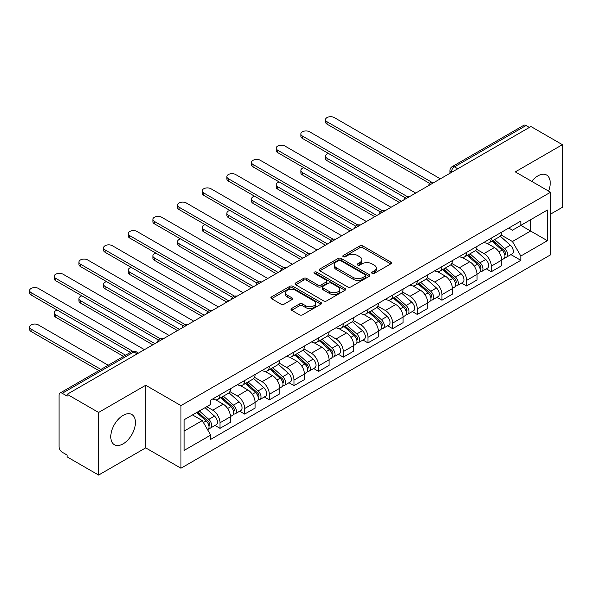 <?xml version="1.0" encoding="UTF-8"?>
<svg xmlns="http://www.w3.org/2000/svg" width="592" height="592" viewBox="0 0 592 592"><rect width="100%" height="100%" fill="white"/><g stroke="black" fill="none" stroke-linecap="round" stroke-linejoin="round"><path stroke-width="0.89" d="M372.124 273.393A1.539 0.888 0 0 0 374.292 273.393L390.779 263.877A2.198 1.265 0 0 0 391.423 262.981A2.198 1.265 0 0 0 390.779 262.086L362.852 245.961A2.198 1.265 0 0 0 359.744 245.961L343.264 255.478A1.539 0.888 0 0 0 342.812 256.107A1.539 0.888 0 0 0 343.264 256.736A1.539 0.888 0 0 0 345.432 256.736L347.563 255.5A7.023 4.055 0 0 1 357.494 255.5L359.825 256.847A7.023 4.055 0 0 1 361.882 259.71A7.023 4.055 0 0 1 359.825 262.574L357.694 263.81A1.539 0.888 0 0 0 357.242 264.439A1.539 0.888 0 0 0 357.694 265.061A1.539 0.888 0 0 0 359.862 265.061L361.993 263.832A7.023 4.055 0 0 1 371.924 263.832L374.255 265.179A7.023 4.055 0 0 1 376.312 268.043A7.023 4.055 0 0 1 374.255 270.907L372.124 272.142A1.539 0.888 0 0 0 371.672 272.764A1.539 0.888 0 0 0 372.124 273.393L372.124 272.142M123.106 443.852A17.434 10.064 120 0 0 134.495 428.482A17.434 10.064 120 0 0 131.824 414.511A17.434 10.064 120 0 0 123.106 415.377A17.434 10.064 120 0 0 111.718 430.739A17.434 10.064 120 0 0 114.389 444.718A17.434 10.064 120 0 0 123.106 443.852M548.577 191.098A17.434 10.064 120 0 0 546.616 175.032A17.434 10.064 120 0 0 537.899 175.898A17.434 10.064 120 0 0 531.727 181.374M291.627 308.491A2.198 1.265 0 0 0 290.99 309.387A2.198 1.265 0 0 0 291.627 310.282L299.463 314.803A2.198 1.265 0 0 0 302.571 314.803L320.879 304.236A2.198 1.265 0 0 0 321.523 303.341A2.198 1.265 0 0 0 320.879 302.445L292.951 286.313A2.198 1.265 0 0 0 289.843 286.313L271.536 296.888A2.198 1.265 0 0 0 270.892 297.783A2.198 1.265 0 0 0 271.536 298.679L281 304.147A2.198 1.265 0 0 0 284.108 304.147L291.937 299.619A2.198 1.265 0 0 0 292.581 298.723A2.198 1.265 0 0 0 291.937 297.828L287.246 295.119A5.868 3.389 0 0 1 285.529 292.722A5.868 3.389 0 0 1 289.148 289.592A5.868 3.389 0 0 1 295.549 290.324L313.938 300.943A5.868 3.389 0 0 1 315.654 303.341A5.868 3.389 0 0 1 312.028 306.471A5.868 3.389 0 0 1 305.635 305.731L302.571 303.962A2.198 1.265 0 0 0 299.463 303.962L291.627 308.491L291.627 310.282M180.96 405.609L145.713 385.259L98.605 412.454L67.148 394.294L530.943 126.525L562.4 144.685L515.292 171.88L550.545 192.237L180.96 405.609L180.96 468.22L550.545 254.841L550.545 192.237M347.719 286.942A2.198 1.265 0 0 0 350.827 286.942L369.134 276.375A2.198 1.265 0 0 0 369.778 275.48A2.198 1.265 0 0 0 369.134 274.584L341.207 258.46A2.198 1.265 0 0 0 338.099 258.46L319.791 269.027A2.198 1.265 0 0 0 319.147 269.922A2.198 1.265 0 0 0 319.791 270.818L347.719 286.942M315.055 273.726A1.539 0.888 0 0 1 316.609 273.941L344.981 290.317L326.695 300.877A2.198 1.265 0 0 1 323.595 300.877L295.667 284.752L295.667 282.961A2.198 1.265 0 0 0 295.023 283.857A2.198 1.265 0 0 0 295.667 284.752M295.667 282.961L303.504 278.432A2.198 1.265 0 0 1 306.604 278.432L317.934 284.974A2.198 1.265 0 0 0 321.034 284.974L326.229 281.97A2.198 1.265 0 0 0 326.873 281.074A2.198 1.265 0 0 0 326.229 280.179L314.441 273.371A1.539 0.888 0 0 1 313.989 272.742A1.539 0.888 0 0 1 314.937 271.928A1.539 0.888 0 0 1 316.609 272.12L345.003 288.511A2.198 1.265 0 0 1 345.647 289.407A2.198 1.265 0 0 1 345.003 290.302L345.003 288.511M98.605 412.454L98.605 475.065L67.148 456.906L67.148 455.078L62.249 452.251A4.47 2.583 -120 0 1 59.089 446.775L59.089 395.116A4.47 2.583 -120 0 1 60.014 393.066L131.616 351.722A4.47 2.583 60 0 1 133.859 351.944L62.249 393.288A4.47 2.583 -120 0 0 60.014 393.066M550.545 214.141L562.4 207.296L562.4 144.685M98.605 475.065L145.713 447.87L180.96 468.22M67.148 394.294L67.148 396.122L62.249 393.288M457.757 168.779L454.434 166.863A4.47 2.583 60 0 0 452.199 166.641L523.809 125.297A4.47 2.583 60 0 1 526.044 125.519L454.434 166.863A4.47 2.583 120 0 0 451.274 172.339L451.274 172.524M529.359 127.435L526.044 125.519M491.264 238.139A10.286 5.935 60 0 1 489.133 242.757L499.567 236.733A10.286 5.935 -120 0 0 501.698 232.116M476.456 249.217L483.997 253.561A10.286 5.935 60 0 1 491.264 266.156L501.698 260.132A10.286 5.935 -120 0 0 494.424 247.537L486.957 243.231M501.698 260.132L501.698 265.704L491.264 271.728L486.261 268.835M489.133 242.757A10.286 5.935 60 0 1 484.071 242.291M491.264 266.156L491.264 271.728M466.607 252.377A10.286 5.935 60 0 1 464.476 256.995L474.91 250.971A10.286 5.935 -120 0 0 477.041 246.353M461.605 283.072L466.607 285.966L477.041 279.942L477.041 274.37A10.286 5.935 -120 0 0 469.767 261.775L462.3 257.468M464.476 256.995A10.286 5.935 60 0 1 459.414 256.528M451.8 263.455L459.333 267.799A10.286 5.935 60 0 1 466.607 280.393L466.607 285.966M441.943 266.615A10.286 5.935 60 0 1 439.819 271.232L450.246 265.209A10.286 5.935 -120 0 0 452.377 260.591M436.94 297.31L441.943 300.203L452.377 294.18L452.377 288.607A10.286 5.935 -120 0 0 445.11 276.013L437.643 271.706M439.819 271.232A10.286 5.935 60 0 1 434.757 270.766M427.143 277.685L434.676 282.036A10.286 5.935 60 0 1 441.943 294.631L441.943 300.203M417.286 280.852A10.286 5.935 60 0 1 415.155 285.47L425.589 279.446A10.286 5.935 -120 0 0 427.72 274.829M412.284 311.547L417.286 314.441L427.72 308.417L427.72 302.845A10.286 5.935 -120 0 0 420.446 290.25L412.979 285.943M415.155 285.47A10.286 5.935 60 0 1 410.093 285.004M402.479 291.923L410.012 296.274A10.286 5.935 60 0 1 417.286 308.869L417.286 314.441M392.629 295.09A10.286 5.935 60 0 1 390.498 299.707L400.932 293.684A10.286 5.935 -120 0 0 403.056 289.066M387.627 325.785L392.629 328.678L403.056 322.655L403.056 317.083A10.286 5.935 -120 0 0 395.789 304.488L388.322 300.181M390.498 299.707A10.286 5.935 60 0 1 385.436 299.241M377.822 306.16L385.355 310.511A10.286 5.935 60 0 1 392.629 323.106L392.629 328.678M367.965 309.327A10.286 5.935 60 0 1 365.834 313.945L376.268 307.921A10.286 5.935 -120 0 0 378.399 303.304M362.963 340.023L367.965 342.916L378.399 336.892L378.399 331.32A10.286 5.935 -120 0 0 371.125 318.725L363.658 314.419M365.834 313.945A10.286 5.935 60 0 1 360.772 313.479M353.158 320.398L360.698 324.749A10.286 5.935 60 0 1 367.965 337.344L367.965 342.916M343.308 323.565A10.286 5.935 60 0 1 341.177 328.183L351.611 322.159A10.286 5.935 -120 0 0 353.742 317.541M338.306 354.26L343.308 357.146L353.742 351.123L353.742 345.558A10.286 5.935 -120 0 0 346.468 332.963L339.001 328.656M341.177 328.183A10.286 5.935 60 0 1 336.115 327.716M328.501 334.635L336.034 338.987A10.286 5.935 60 0 1 343.308 351.581L343.308 357.146M318.644 337.803A10.286 5.935 60 0 1 316.52 342.42L326.947 336.397A10.286 5.935 -120 0 0 329.078 331.779M313.642 368.498L318.644 371.384L329.078 365.36L329.078 359.795A10.286 5.935 -120 0 0 321.811 347.201L314.337 342.894M316.52 342.42A10.286 5.935 60 0 1 311.451 341.954M303.837 348.873L311.377 353.224A10.286 5.935 60 0 1 318.644 365.819L318.644 371.384M293.987 352.04A10.286 5.935 60 0 1 291.856 356.658L302.29 350.634A10.286 5.935 -120 0 0 304.421 346.017M288.985 382.735L293.987 385.621L304.421 379.598L304.421 374.033A10.286 5.935 -120 0 0 297.147 361.438L289.68 357.124M291.856 356.658A10.286 5.935 60 0 1 286.794 356.192M279.18 363.111L286.713 367.462A10.286 5.935 60 0 1 293.987 380.057L293.987 385.621M269.323 366.278A10.286 5.935 60 0 1 267.199 370.895L277.633 364.872A10.286 5.935 -120 0 0 279.757 360.254M264.328 396.973L269.33 399.859L279.757 393.835L279.757 388.271A10.286 5.935 -120 0 0 272.49 375.676L265.024 371.362M267.199 370.895A10.286 5.935 60 0 1 262.138 370.429M254.523 377.348L262.056 381.699A10.286 5.935 60 0 1 269.33 394.294L269.33 399.859M244.666 380.515A10.286 5.935 60 0 1 242.535 385.126L252.969 379.109A10.286 5.935 -120 0 0 255.1 374.492M239.664 411.211L244.666 414.097L255.1 408.073L255.1 402.508A10.286 5.935 -120 0 0 247.826 389.913L240.359 385.599M242.535 385.126A10.286 5.935 60 0 1 237.473 384.667M229.859 391.586L237.392 395.937A10.286 5.935 60 0 1 244.666 408.532L244.666 414.097M220.009 394.753A10.286 5.935 60 0 1 217.878 399.363L228.312 393.34A10.286 5.935 -120 0 0 230.436 388.729M215.007 425.448L220.009 428.334L230.443 422.311L230.443 416.746A10.286 5.935 -120 0 0 223.169 404.151L215.703 399.837M217.878 399.363A10.286 5.935 60 0 1 212.817 398.904M206.726 406.704L212.735 410.175A10.286 5.935 60 0 1 220.009 422.769L220.009 428.334M508.735 228.053L512.45 230.199L547.385 210.034L530.624 219.706L530.624 231.021L512.45 241.514L501.121 234.98M184.127 431.072L202.301 420.579L210.678 435.09L184.127 450.423L184.127 419.758L210.678 404.425L210.678 400.133L520.827 221.075L520.827 225.367L547.385 240.7L520.827 256.025L512.45 241.514M547.385 210.034L547.385 240.7M210.678 435.09L210.678 439.382L520.827 260.317L520.827 256.025M145.713 385.259L145.713 447.87M202.301 420.579L192.504 414.918M510.926 254.604L520.827 260.317M372.738 273.615L374.255 272.734A7.023 4.055 0 0 0 376.312 269.871L376.312 268.043M361.882 259.71L361.882 261.538A7.023 4.055 0 0 1 359.825 264.402L358.308 265.283M390.75 263.891L362.852 247.789A2.198 1.265 0 0 0 359.744 247.789L343.878 256.95M369.105 276.39L341.207 260.28A2.198 1.265 0 0 0 338.099 260.28L319.821 270.833M365.257 276.101A1.539 0.888 0 0 0 365.708 275.48A1.539 0.888 0 0 0 365.257 274.851L340.74 260.695A1.539 0.888 0 0 0 338.565 260.695L336.315 261.997A7.023 4.055 0 0 0 334.258 264.861A7.023 4.055 0 0 0 336.315 267.732L353.076 277.404A7.023 4.055 0 0 0 363.007 277.404L365.257 276.101L365.257 277.929A1.539 0.888 0 0 0 365.708 277.3L365.708 275.48M334.258 264.861L334.258 266.689A7.023 4.055 0 0 0 336.315 269.552L336.315 267.732M365.257 277.929L363.007 279.232A7.023 4.055 0 0 1 353.076 279.232L336.315 269.552M295.697 284.767L303.504 280.26L303.504 278.432M326.873 281.074L326.873 282.902A2.198 1.265 0 0 1 326.229 283.797L321.034 286.802A2.198 1.265 0 0 1 317.934 286.802L306.604 280.26A2.198 1.265 0 0 0 303.504 280.26M329.685 291.76A5.868 3.389 0 0 0 336.078 292.492A5.868 3.389 0 0 0 339.704 289.362A5.868 3.389 0 0 0 337.988 286.965L331.505 283.228A2.198 1.265 0 0 0 328.405 283.228L323.202 286.225A2.198 1.265 0 0 0 322.566 287.12A2.198 1.265 0 0 0 323.202 288.015L329.685 291.76L329.685 293.588A5.868 3.389 0 0 0 336.078 294.32A5.868 3.389 0 0 0 339.704 291.19L339.704 289.362M322.566 287.12L322.566 288.948A2.198 1.265 0 0 0 323.202 289.843L323.202 288.015M329.685 293.588L323.202 289.843M315.654 303.341L315.654 305.161A5.868 3.389 0 0 1 312.028 308.291A5.868 3.389 0 0 1 305.635 307.559L302.571 305.79A2.198 1.265 0 0 0 299.463 305.79L291.656 310.297M285.529 292.722L285.529 294.55A5.868 3.389 0 0 0 287.246 296.947L287.246 295.119M291.908 299.633L287.246 296.947M320.879 302.445L320.879 304.236L292.951 288.141A2.198 1.265 0 0 0 289.843 288.141L271.565 298.694M491.982 241.114L502.031 250.083A5.587 3.226 60 0 1 503.785 258.726L501.698 259.925M492.248 241.351L496.977 244.082M328.516 153.483A5.143 2.967 -0 0 0 325.519 156.184A5.143 2.967 -0 0 0 327.028 158.286L401.48 201.273M492.995 240.53L504.177 250.505A2.686 1.547 60 0 1 505.013 254.656A2.686 1.547 60 0 1 504.769 254.752M494.668 239.56L504.717 248.529A5.587 3.226 60 0 1 506.471 257.172A5.587 3.226 60 0 1 504.784 257.35M500.27 236.201L510.408 245.243A5.587 3.226 60 0 1 512.161 253.887L506.471 257.172M399.422 202.457L327.028 160.654A5.143 2.967 180 0 1 325.519 158.56L325.519 156.184M429.74 183.453L327.028 124.15A5.143 2.967 180 0 1 325.519 122.056L325.519 119.68A5.143 2.967 -0 0 0 327.028 121.782L431.775 182.255M440.367 178.821L334.295 117.579A5.143 2.967 -0 0 0 328.693 116.935A5.143 2.967 -0 0 0 325.519 119.68M467.317 255.352L477.367 264.321A5.587 3.226 60 0 1 479.12 272.964L477.034 274.163M467.584 255.589L472.312 258.319M303.859 167.721A5.143 2.967 -0 0 0 300.862 170.422A5.143 2.967 -0 0 0 302.364 172.524L376.815 215.51M468.331 254.767L479.513 264.742A2.686 1.547 60 0 1 480.356 268.894A2.686 1.547 60 0 1 480.112 268.99M470.004 253.798L480.053 262.767A5.587 3.226 60 0 1 481.807 271.41A5.587 3.226 60 0 1 480.119 271.587M475.613 250.438L485.743 259.481A5.587 3.226 60 0 1 487.497 268.124L481.807 271.41M374.766 216.694L302.364 174.892A5.143 2.967 180 0 1 300.862 172.797L300.862 170.422M442.661 269.589L452.71 278.558A5.587 3.226 60 0 1 454.464 287.201L452.377 288.4M442.927 269.826L447.656 272.557M279.195 181.959A5.143 2.967 -0 0 0 276.198 184.66A5.143 2.967 -0 0 0 277.707 186.761L352.159 229.748M443.674 269.005L454.856 278.98A2.686 1.547 60 0 1 455.699 283.131A2.686 1.547 60 0 1 455.455 283.228M445.347 268.035L455.396 277.004A5.587 3.226 60 0 1 457.15 285.647A5.587 3.226 60 0 1 455.463 285.825M450.949 264.676L461.087 273.719A5.587 3.226 60 0 1 462.84 282.362L457.15 285.647M350.101 230.932L277.707 189.129A5.143 2.967 180 0 1 276.198 187.035L276.198 184.66M405.076 197.691L302.364 138.387A5.143 2.967 180 0 1 300.862 136.286L300.862 133.918A5.143 2.967 -0 0 0 302.364 136.012L407.118 196.492M415.702 193.059L309.638 131.816A5.143 2.967 -0 0 0 304.036 131.172A5.143 2.967 -0 0 0 300.862 133.918M380.419 211.929L277.707 152.625A5.143 2.967 180 0 1 276.198 150.523L276.198 148.155A5.143 2.967 -0 0 0 277.707 150.25L382.462 210.73M391.046 207.296L284.974 146.054A5.143 2.967 -0 0 0 279.372 145.41A5.143 2.967 -0 0 0 276.198 148.155M417.996 283.827L428.046 292.796A5.587 3.226 60 0 1 429.799 301.439L427.72 302.638M418.263 284.064L422.999 286.794M254.538 196.196A5.143 2.967 -0 0 0 251.541 198.897A5.143 2.967 -0 0 0 253.043 200.999L327.502 243.978M419.01 283.242L430.192 293.218A2.686 1.547 60 0 1 431.035 297.369A2.686 1.547 60 0 1 430.791 297.465M420.69 282.273L430.732 291.242A5.587 3.226 60 0 1 432.493 299.885A5.587 3.226 60 0 1 430.798 300.063M426.292 278.913L436.422 287.956A5.587 3.226 60 0 1 438.184 296.599L432.493 299.885M325.445 245.169L253.043 203.367A5.143 2.967 180 0 1 251.541 201.273L251.541 198.897M393.34 298.065L403.389 307.033A5.587 3.226 60 0 1 405.143 315.677L403.056 316.875M393.606 298.301L398.335 301.032M229.874 210.434A5.143 2.967 -0 0 0 226.877 213.135A5.143 2.967 -0 0 0 228.386 215.236L302.838 258.216M394.353 297.48L405.535 307.455A2.686 1.547 60 0 1 406.378 311.607A2.686 1.547 60 0 1 406.134 311.703M396.026 296.511L406.075 305.479A5.587 3.226 60 0 1 407.829 314.123A5.587 3.226 60 0 1 406.142 314.3M401.628 293.151L411.766 302.194A5.587 3.226 60 0 1 413.519 310.837L407.829 314.123M300.78 259.407L228.386 217.604A5.143 2.967 180 0 1 226.877 215.51L226.877 213.135M368.683 312.302L378.725 321.271A5.587 3.226 60 0 1 380.486 329.907L378.399 331.113M368.942 312.539L373.678 315.27M205.217 224.671A5.143 2.967 -0 0 0 202.22 227.372A5.143 2.967 -0 0 0 203.722 229.474L278.181 272.453M369.697 311.718L380.878 321.693A2.686 1.547 60 0 1 381.714 325.844A2.686 1.547 60 0 1 381.47 325.94M371.369 310.748L381.418 319.717A5.587 3.226 60 0 1 383.172 328.36A5.587 3.226 60 0 1 381.485 328.538M376.971 307.389L387.109 316.431A5.587 3.226 60 0 1 388.863 325.075L383.172 328.36M276.124 273.645L203.722 231.842A5.143 2.967 180 0 1 202.22 229.748L202.22 227.372M355.755 226.166L253.043 166.863A5.143 2.967 180 0 1 251.541 164.761L251.541 162.393A5.143 2.967 -0 0 0 253.043 164.487L357.797 224.967M366.389 221.526L260.317 160.291A5.143 2.967 -0 0 0 254.715 159.648A5.143 2.967 -0 0 0 251.541 162.393M331.098 240.404L228.386 181.1A5.143 2.967 180 0 1 226.877 178.999L226.877 176.631A5.143 2.967 -0 0 0 228.386 178.725L333.141 239.205M341.725 235.764L235.653 174.529A5.143 2.967 -0 0 0 230.051 173.885A5.143 2.967 -0 0 0 226.877 176.631M306.441 254.641L203.722 195.338A5.143 2.967 180 0 1 202.22 193.236L202.22 190.868A5.143 2.967 -0 0 0 203.722 192.962L308.476 253.443M317.068 250.002L210.996 188.767A5.143 2.967 -0 0 0 205.394 188.123A5.143 2.967 -0 0 0 202.22 190.868M344.019 326.54L354.068 335.509A5.587 3.226 60 0 1 355.822 344.144L353.735 345.351M344.285 326.777L349.014 329.507M180.56 238.909A5.143 2.967 -0 0 0 177.556 241.61A5.143 2.967 -0 0 0 179.065 243.712L253.517 286.691M345.032 325.955L356.214 335.93A2.686 1.547 60 0 1 357.057 340.082A2.686 1.547 60 0 1 356.813 340.178M346.705 324.986L356.754 333.955A5.587 3.226 60 0 1 358.508 342.598A5.587 3.226 60 0 1 356.821 342.775M352.307 321.626L362.445 330.669A5.587 3.226 60 0 1 364.198 339.312L358.508 342.598M251.467 287.882L179.065 246.08A5.143 2.967 180 0 1 177.556 243.985L177.556 241.61M281.777 268.872L179.065 209.575A5.143 2.967 180 0 1 177.556 207.474L177.556 205.106A5.143 2.967 -0 0 0 179.065 207.2L283.82 267.68M292.404 264.239L186.339 203.004A5.143 2.967 -0 0 0 180.73 202.36A5.143 2.967 -0 0 0 177.556 205.106M319.362 340.777L329.411 349.746A5.587 3.226 60 0 1 331.165 358.382L329.078 359.588M319.628 341.014L324.357 343.745M155.896 253.147A5.143 2.967 -0 0 0 152.899 255.848A5.143 2.967 -0 0 0 154.408 257.942L228.86 300.928M320.376 340.193L331.557 350.168A2.686 1.547 60 0 1 332.393 354.319A2.686 1.547 60 0 1 332.149 354.416M322.048 339.223L332.097 348.192A5.587 3.226 60 0 1 333.851 356.835A5.587 3.226 60 0 1 332.164 357.013M327.65 335.864L337.788 344.907A5.587 3.226 60 0 1 339.542 353.55L333.851 356.835M226.803 302.12L154.408 260.317A5.143 2.967 180 0 1 152.899 258.216L152.899 255.848M257.12 283.109L154.408 223.813A5.143 2.967 180 0 1 152.899 221.711L152.899 219.343A5.143 2.967 -0 0 0 154.408 221.438L259.155 281.918M267.747 278.477L161.675 217.242A5.143 2.967 -0 0 0 156.073 216.598A5.143 2.967 -0 0 0 152.899 219.343M294.698 355.015L304.747 363.976A5.587 3.226 60 0 1 306.501 372.62L304.414 373.826M294.964 355.252L299.693 357.982M131.239 267.384A5.143 2.967 -0 0 0 128.242 270.085A5.143 2.967 -0 0 0 129.744 272.179L204.196 315.166M295.711 354.43L306.893 364.406A2.686 1.547 60 0 1 307.736 368.557A2.686 1.547 60 0 1 307.492 368.653M297.384 353.461L307.433 362.43A5.587 3.226 60 0 1 309.187 371.073A5.587 3.226 60 0 1 307.5 371.251M302.993 350.101L313.124 359.144A5.587 3.226 60 0 1 314.877 367.787L309.187 371.073M202.146 316.357L129.744 274.555A5.143 2.967 180 0 1 128.242 272.453L128.242 270.085M232.456 297.347L129.744 238.051A5.143 2.967 180 0 1 128.242 235.949L128.242 233.574A5.143 2.967 -0 0 0 129.744 235.675L234.499 296.155M243.083 292.714L137.018 231.479A5.143 2.967 -0 0 0 131.417 230.836A5.143 2.967 -0 0 0 128.242 233.574M270.041 369.253L280.09 378.214A5.587 3.226 60 0 1 281.844 386.857L279.757 388.063M270.307 369.489L275.036 372.22M106.575 281.622A5.143 2.967 -0 0 0 103.578 284.323A5.143 2.967 -0 0 0 105.087 286.417L179.539 329.404M271.055 368.668L282.236 378.643A2.686 1.547 60 0 1 283.08 382.795A2.686 1.547 60 0 1 282.835 382.891M272.727 367.699L282.776 376.667A5.587 3.226 60 0 1 284.53 385.311A5.587 3.226 60 0 1 282.843 385.488M278.329 364.332L288.467 373.382A5.587 3.226 60 0 1 290.221 382.025L284.53 385.311M177.482 330.595L105.087 288.792A5.143 2.967 180 0 1 103.578 286.691L103.578 284.323M207.799 311.584L105.087 252.288A5.143 2.967 180 0 1 103.578 250.187L103.578 247.811A5.143 2.967 -0 0 0 105.087 249.913L209.842 310.393M218.426 306.952L112.354 245.717A5.143 2.967 -0 0 0 106.752 245.073A5.143 2.967 -0 0 0 103.578 247.811M245.377 383.49L255.426 392.452A5.587 3.226 60 0 1 257.18 401.095L255.1 402.301M245.643 383.727L250.379 386.458M81.918 295.859A5.143 2.967 -0 0 0 78.921 298.56A5.143 2.967 -0 0 0 80.423 300.655L154.882 343.641M246.39 382.906L257.572 392.881A2.686 1.547 60 0 1 258.415 397.025A2.686 1.547 60 0 1 258.171 397.128M248.07 381.936L258.119 390.905A5.587 3.226 60 0 1 259.873 399.548A5.587 3.226 60 0 1 258.186 399.726M253.672 378.569L263.81 387.619A5.587 3.226 60 0 1 265.564 396.263L259.873 399.548M152.825 344.825L80.423 303.03A5.143 2.967 180 0 1 78.921 300.928L78.921 298.56M183.135 325.822L80.423 266.526A5.143 2.967 180 0 1 78.921 264.424L78.921 262.049A5.143 2.967 -0 0 0 80.423 264.15L185.178 324.631M193.769 321.19L87.697 259.955A5.143 2.967 -0 0 0 82.096 259.311A5.143 2.967 -0 0 0 78.921 262.049M220.72 397.728L230.769 406.689A5.587 3.226 60 0 1 232.523 415.332L230.436 416.539M220.986 397.965L225.715 400.695M57.261 310.097A5.143 2.967 -0 0 0 54.257 312.798A5.143 2.967 -0 0 0 55.766 314.892L125.593 355.207M221.734 397.143L232.915 407.118A2.686 1.547 60 0 1 233.759 411.262A2.686 1.547 60 0 1 233.514 411.366M223.406 396.174L233.455 405.143A5.587 3.226 60 0 1 235.209 413.786A5.587 3.226 60 0 1 233.522 413.963M229.008 392.807L239.146 401.857A5.587 3.226 60 0 1 240.9 410.5L235.209 413.786M123.536 356.391L55.766 317.268A5.143 2.967 180 0 1 54.257 315.166L54.257 312.798M158.478 340.06L55.766 280.763A5.143 2.967 180 0 1 54.257 278.662L54.257 276.286A5.143 2.967 -0 0 0 55.766 278.388L160.521 338.868M169.105 335.427L63.041 274.192A5.143 2.967 -0 0 0 57.431 273.548A5.143 2.967 -0 0 0 54.257 276.286M196.677 412.513L206.112 420.927A5.587 3.226 60 0 1 207.866 429.57L207.585 429.733M196.766 412.454L201.058 414.933M108.203 365.249L38.376 324.934A5.143 2.967 -0 0 0 32.775 324.29A5.143 2.967 -0 0 0 29.6 327.036A5.143 2.967 -0 0 0 31.11 329.13L100.929 369.445M197.691 411.928L208.258 421.356A2.686 1.547 60 0 1 209.094 425.5A2.686 1.547 60 0 1 208.85 425.596M199.363 410.959L208.798 419.38A5.587 3.226 60 0 1 210.552 428.016A5.587 3.226 60 0 1 208.865 428.201M205.054 407.673L214.489 416.095A5.587 3.226 60 0 1 216.243 424.73L210.552 428.016M98.879 370.629L31.11 331.505A5.143 2.967 180 0 1 29.6 329.404L29.6 327.036M130.492 352.381L31.11 295.001A5.143 2.967 180 0 1 29.6 292.899L29.6 290.524A5.143 2.967 -0 0 0 31.11 292.626L132.697 351.278M144.448 349.665L38.376 288.43A5.143 2.967 -0 0 0 32.775 287.786A5.143 2.967 -0 0 0 29.6 290.524M451.43 172.427L451.274 172.339A4.47 2.583 0 0 1 449.964 170.511L449.964 173.278M244.666 408.532L255.1 402.508M269.33 394.294L279.757 388.271M293.987 380.057L304.421 374.033M318.644 365.819L329.078 359.795M343.308 351.581L353.742 345.558M367.965 337.344L378.399 331.32M392.629 323.106L403.056 317.083M417.286 308.869L427.72 302.845M441.943 294.631L452.377 288.607M466.607 280.393L477.041 274.37M220.009 422.769L230.443 416.746M212.735 410.175L223.169 404.151M237.392 395.937L247.826 389.913M262.056 381.699L272.49 375.676M286.713 367.462L297.147 361.438M311.377 353.224L321.811 347.201M336.034 338.987L346.468 332.963M360.698 324.749L371.125 318.725M385.355 310.511L395.789 304.488M410.012 296.274L420.446 290.25M434.676 282.036L445.11 276.013M459.333 267.799L469.767 261.775M483.997 253.561L494.424 247.537M433.921 182.536A4.47 2.583 120 0 0 431.945 183.675M409.264 196.773A4.47 2.583 120 0 0 407.289 197.913M384.6 211.011A4.47 2.583 120 0 0 382.632 212.151M359.943 225.249A4.47 2.583 120 0 0 357.968 226.388M335.287 239.486A4.47 2.583 120 0 0 333.311 240.626M310.622 253.724A4.47 2.583 120 0 0 308.647 254.863M285.966 267.961A4.47 2.583 120 0 0 283.99 269.101M261.301 282.199A4.47 2.583 120 0 0 259.333 283.339M236.645 296.437A4.47 2.583 120 0 0 234.669 297.576M211.98 310.674A4.47 2.583 120 0 0 210.012 311.814M187.324 324.912A4.47 2.583 120 0 0 185.348 326.051M162.667 339.149A4.47 2.583 120 0 0 160.691 340.289M137.174 353.861L133.859 351.944A4.47 2.583 120 0 1 136.093 351.722A4.47 4.47 0 0 0 131.616 351.722M374.255 272.734L374.255 270.907M357.694 265.061L357.694 263.81M359.825 264.402L359.825 262.574M343.264 256.736L343.264 255.478M359.744 247.789L359.744 245.961M362.852 247.789L362.852 245.961M390.779 263.877L390.779 262.086M319.791 270.818L319.791 269.027M338.099 260.28L338.099 258.46M341.207 260.28L341.207 258.46M369.134 276.375L369.134 274.584M353.076 279.232L353.076 277.404M363.007 279.232L363.007 277.404M306.604 280.26L306.604 278.432M317.934 286.802L317.934 284.974M321.034 286.802L321.034 284.974M326.229 283.797L326.229 281.97M316.609 273.941L316.609 272.12M299.463 305.79L299.463 303.962M302.571 305.79L302.571 303.962M305.635 307.559L305.635 305.731M291.937 299.619L291.937 297.828M271.536 298.679L271.536 296.888M289.843 288.141L289.843 286.313M292.951 288.141L292.951 286.313M502.031 250.083L498.893 251.889M505.568 253.428L504.562 254.012M510.408 245.243L504.717 248.529M327.028 160.654L327.028 158.286M327.028 121.782L327.028 124.15M477.367 264.321L474.236 266.126M480.911 267.665L479.905 268.25M485.743 259.481L480.053 262.767M302.364 174.892L302.364 172.524M452.71 278.558L449.572 280.364M456.254 281.903L455.248 282.48M461.087 273.719L455.396 277.004M277.707 189.129L277.707 186.761M302.364 136.012L302.364 138.387M277.707 150.25L277.707 152.625M428.046 292.796L424.915 294.601M431.59 296.141L430.584 296.718M436.422 287.956L430.732 291.242M253.043 203.367L253.043 200.999M403.389 307.033L400.251 308.839M406.933 310.378L405.927 310.955M411.766 302.194L406.075 305.479M228.386 217.604L228.386 215.236M378.725 321.271L375.594 323.077M382.269 324.616L381.263 325.193M387.109 316.431L381.418 319.717M203.722 231.842L203.722 229.474M253.043 164.487L253.043 166.863M228.386 178.725L228.386 181.1M203.722 192.962L203.722 195.338M354.068 335.509L350.938 337.314M357.612 338.853L356.606 339.431M362.445 330.669L356.754 333.955M179.065 246.08L179.065 243.712M179.065 207.2L179.065 209.575M329.411 349.746L326.273 351.552M332.956 353.091L331.942 353.668M337.788 344.907L332.097 348.192M154.408 260.317L154.408 257.942M154.408 221.438L154.408 223.813M304.747 363.976L301.617 365.789M308.291 367.329L307.285 367.906M313.124 359.144L307.433 362.43M129.744 274.555L129.744 272.179M129.744 235.675L129.744 238.051M280.09 378.214L276.952 380.027M283.635 381.566L282.628 382.143M288.467 373.382L282.776 376.667M105.087 288.792L105.087 286.417M105.087 249.913L105.087 252.288M255.426 392.452L252.296 394.265M258.97 395.804L257.964 396.381M263.81 387.619L258.119 390.905M80.423 303.03L80.423 300.655M80.423 264.15L80.423 266.526M230.769 406.689L227.639 408.502M234.314 410.034L233.307 410.619M239.146 401.857L233.455 405.143M55.766 317.268L55.766 314.892M55.766 278.388L55.766 280.763M206.112 420.927L203.404 422.488M209.649 424.272L208.643 424.856M214.489 416.095L208.798 419.38M31.11 331.505L31.11 329.13M31.11 292.626L31.11 295.001M434.299 182.321A4.47 4.47 0 0 0 428.564 185.629M409.642 196.559A4.47 4.47 0 0 0 403.907 199.867M384.985 210.796A4.47 4.47 0 0 0 379.243 214.104M360.321 225.034A4.47 4.47 0 0 0 354.586 228.342M335.664 239.264A4.47 4.47 0 0 0 329.929 242.579M311 253.502A4.47 4.47 0 0 0 305.265 256.817M286.343 267.739A4.47 4.47 0 0 0 280.608 271.055M261.686 281.977A4.47 4.47 0 0 0 255.944 285.292M237.022 296.215A4.47 4.47 0 0 0 231.287 299.53M212.365 310.452A4.47 4.47 0 0 0 206.63 313.767M187.701 324.69A4.47 4.47 0 0 0 181.966 328.005M163.044 338.927A4.47 4.47 0 0 0 157.309 342.243M138.484 353.106L136.093 351.722M452.199 166.641A4.47 4.47 0 0 0 449.964 170.511"/></g></svg>
